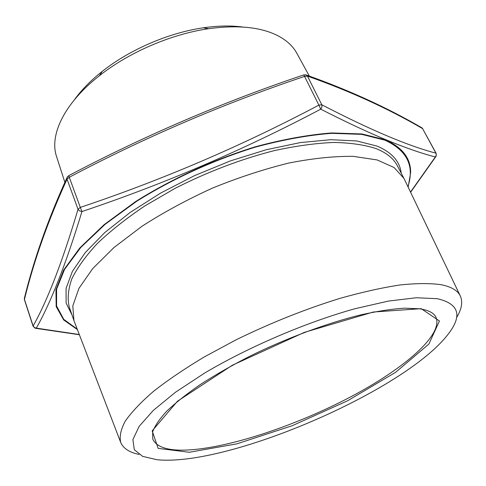 <?xml version="1.0" encoding="UTF-8"?>
<svg xmlns="http://www.w3.org/2000/svg" width="486" height="486" viewBox="0 0 486 486"><rect width="100%" height="100%" fill="white"/><g stroke="black" fill="none" stroke-linecap="round" stroke-linejoin="round"><path stroke-width="0.73" d="M410.506 192.043L435.681 156.492L436.252 155.125L436.185 153.388L422.577 128.608C387.98 108.487 349.604 90.991 307.456 76.114L321.799 104.757C369.706 129.647 407.742 145.776 435.912 153.157L422.577 128.608L421.526 127.624M460.212 295.798L403.963 178.411L394.055 167.512L377.118 159.937L353.358 156.364C334.356 156.109 312.838 158.333 288.812 163.047C263.831 169.207 238.395 177.548 212.504 188.082C187.061 199.655 163.521 212.406 141.882 226.33L113.888 247.593L92.68 268.63L78.951 288.344L72.815 305.858L73.927 320.547L120.571 442.072M138.984 454.422C129.416 452.393 123.347 448.444 120.765 442.588C119.27 436.695 120.759 429.545 125.248 421.149C131.554 412.092 141.007 402.129 153.606 391.26C167.949 380.028 184.893 368.552 204.436 356.839L236.245 339.732C270.799 322.874 305.384 309.084 339.981 298.368C361.961 292.177 381.99 287.706 400.069 284.954C416.69 283.223 430.499 283.156 441.488 284.76C451.67 286.892 457.988 290.737 460.449 296.296C462.933 302.195 461.633 309.321 456.536 317.662M437.309 298.702L416.381 297.748L388.454 301.071L354.737 308.774C305.791 322.491 248.868 346.852 204.734 372.981L175.513 392.22L153.376 410.348L139.118 426.392L132.891 439.648L134.312 449.696L142.623 456.372L156.863 459.701C227.697 467.089 404.783 390.823 448.086 334.277C462.654 315.608 459.057 303.75 437.309 298.702M74.552 99.587C81.551 89.867 90.803 80.445 102.309 71.333C129.689 49.59 168.782 32.756 203.391 27.799C217.916 25.703 231.117 25.454 242.988 27.052M296.976 53.533L296.618 52.877C292.608 45.696 286.054 39.828 276.959 35.259C260.004 26.997 237.235 24.816 208.646 28.704C171.297 34.069 128.911 52.324 99.357 75.773C64.492 103.008 49.311 134.847 56.473 156.298L56.704 157.008M303.762 74.911L304.546 76.411C223.451 103.67 145.028 137.283 69.273 177.256L80.305 207.388C162.707 179.802 242.228 145.709 318.871 105.104L320.754 109.162C244.033 149.755 164.432 183.884 81.94 211.556C66.096 263.631 50.884 302.486 36.31 328.123L79.279 334.52M67.038 179.164C48.254 220.182 34.056 260.259 24.452 299.382L33.133 325.966C47.592 300.269 62.548 261.377 78.021 209.278L79.552 210.942L81.94 211.556L80.305 207.388L78.021 209.278L67.038 179.164L69.273 177.256L68.641 175.695L66.971 177.7L67.038 179.164M436.185 153.388L436.155 156.158L435.286 156.935C407.098 149.7 368.923 133.772 320.754 109.162L321.957 107.011L321.799 104.757L318.871 105.104L304.546 76.411L307.456 76.114L306.459 75.069L303.835 74.887C222.977 102.048 144.579 135.655 68.641 175.695L68.702 175.665M33.133 325.966L34.33 327.57L36.31 328.123L35.132 328.214L33.133 325.966M24.47 297.924L24.44 299.765L33.109 326.337M67.469 176.716L66.971 177.7C48.163 218.925 33.953 259.166 24.343 298.416L24.44 299.765M407.936 186.673C414.686 165.908 407.019 150.411 384.948 140.187L361.724 134.361L331.543 133.328C308.331 135.138 283.065 139.695 255.751 147.009C214.144 159.833 172.257 178.951 136.615 201.326L105.122 224.307L80.816 247.417L64.571 269.384L56.601 289.152L56.576 305.967L63.763 319.357L77.201 329.113M72.001 314.964L66.114 303.045L66.072 288.398L72.396 271.37L85.329 252.507L104.788 232.545L130.224 212.394L160.653 193.057L194.661 175.568L230.516 160.866L266.352 149.712L300.336 142.586L330.863 139.695L356.663 140.952L376.893 146.031C391.722 152.239 399.832 161.291 401.229 173.174M403.963 178.411L397.372 165.787C393.648 158.545 386.589 152.835 376.194 148.649C364.591 144.834 350.406 142.769 333.651 142.447C315.578 143.224 295.816 145.946 274.353 150.611C240.734 159.201 207.546 171.844 174.778 188.519L144.749 205.997C126.415 218.342 110.632 230.826 97.388 243.437C85.84 255.873 77.329 267.658 71.855 278.794C68.125 289.37 67.268 298.799 69.279 307.085L73.927 320.547M421.21 308.671L439.453 320.991L428.871 344.064L395.671 372.27L347.587 400.774L292.195 425.718L236.846 443.858L189.291 452.266L158.144 448.384L152.191 430.875L177.469 401.217L232.363 365.223L304.309 332.394L373.272 312.024L421.21 308.671M152.738 439.004C156.668 447.588 169.061 451.215 189.911 449.884C232.186 447.023 297.517 424.879 350.928 396.734C404.109 368.692 443.803 334.666 435.881 317.06C433.907 312.929 428.488 310.171 419.625 308.792L404.467 308.167C392.099 308.956 377.731 311.143 361.365 314.728C327.321 323.032 286.527 338.141 249.518 356.366C231.464 365.654 215.031 375.064 200.214 384.596C186.63 393.994 175.458 402.87 166.698 411.217C159.451 419.102 154.779 425.973 152.671 431.823L152.738 439.004M77.383 329.587L63.648 319.922L56.176 306.581L55.945 289.784L63.709 269.979L79.819 247.933L104.077 224.696L135.612 201.569C171.364 179.024 213.469 159.73 255.344 146.772C282.834 139.385 308.264 134.774 331.634 132.939L362.003 133.966L385.368 139.834C402.359 147.325 410.785 158.272 410.64 172.676L408.155 187.134M305.402 74.741L306.459 75.069C348.772 90.068 387.275 107.667 421.963 127.867L422.856 128.851M56.473 156.298L64.869 182.311M296.618 52.877L309.333 76.089M102.309 71.333L99.357 75.773M203.391 27.799L208.646 28.704M35.672 328.311L79.364 334.745M410.609 192.256L435.851 156.614"/></g></svg>
